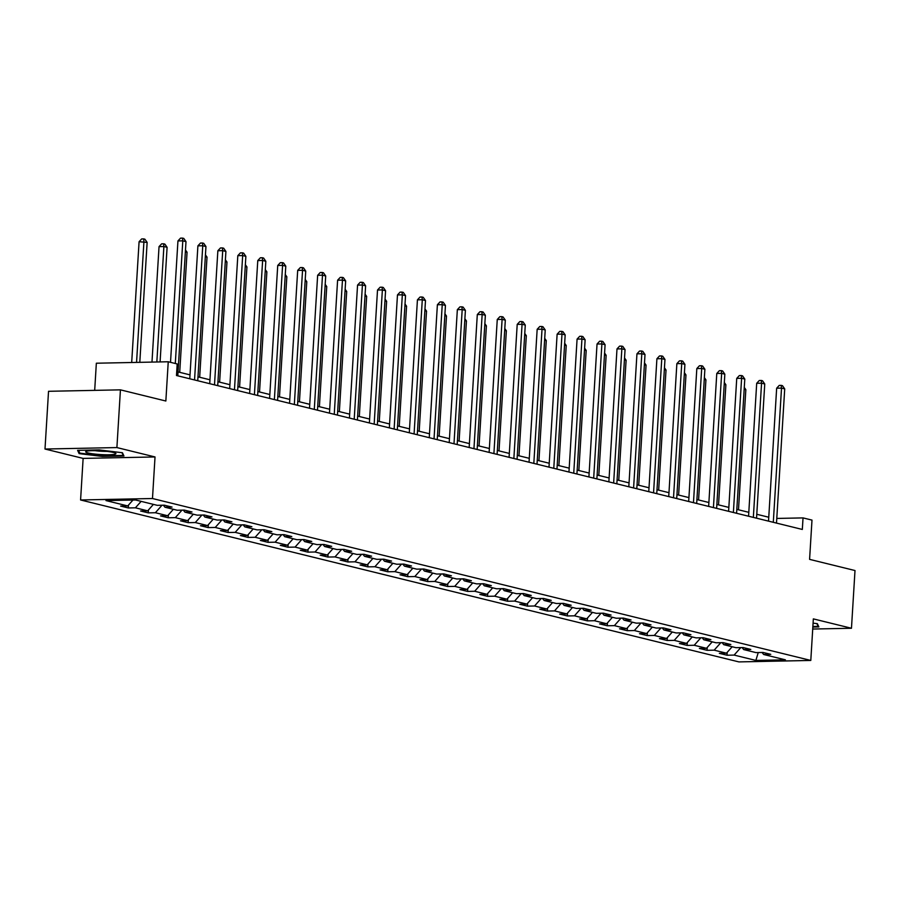 <?xml version="1.0" encoding="UTF-8"?>
<svg xmlns="http://www.w3.org/2000/svg" width="900" height="900" viewBox="0 0 900 900"><rect width="100%" height="100%" fill="white"/><g stroke="black" fill="none" stroke-linecap="round" stroke-linejoin="round"><path stroke-width="1.35" d="M80.584 499.973L738.9 661.905L810.799 660.442L152.482 498.521L80.584 499.973L83.126 458.404L155.025 456.952L116.899 447.57L45 449.032L83.126 458.404M45 449.032L48.532 391.298L120.431 389.846L165.847 401.017L168.244 361.766L96.345 363.218L94.691 390.364M812.722 629.044L851.467 628.256L855 570.533L809.584 559.361L811.991 520.099L803.036 517.905L776.79 518.434M116.899 447.57L120.431 389.846M762.053 652.477L763.65 654.491L770.749 654.345L763.065 652.455L755.977 652.601L743.692 649.575L750.791 649.429L743.119 647.55L736.02 647.685L723.735 644.67L730.834 644.524L723.161 642.634L716.062 642.78L703.778 639.765L710.876 639.619L703.204 637.729L696.105 637.875L683.82 634.849L690.919 634.702L683.246 632.824L676.148 632.959L663.874 629.944L670.961 629.798L663.289 627.908L656.19 628.054L643.916 625.039L651.004 624.893L643.331 623.002L636.232 623.149L623.959 620.123L631.046 619.976L623.374 618.097L616.275 618.232L604.001 615.217L611.089 615.071L603.416 613.181L596.317 613.327L584.044 610.312L591.131 610.166L583.459 608.276L576.36 608.423L564.086 605.396L571.174 605.25L563.501 603.371L556.403 603.506L544.129 600.491L551.216 600.345L543.544 598.455L536.456 598.601L524.171 595.575L531.259 595.44L523.586 593.55L516.499 593.696L504.214 590.67L511.301 590.524L503.629 588.645L496.541 588.78L484.256 585.765L491.344 585.619L483.671 583.729L476.584 583.875L464.299 580.849L471.386 580.714L463.714 578.824L456.626 578.97L444.341 575.944L451.44 575.798L443.756 573.919L436.669 574.054L424.384 571.039L431.483 570.892L423.799 569.002L416.711 569.149L404.426 566.123L411.525 565.988L403.841 564.097L396.754 564.244L384.469 561.217L391.567 561.071L383.884 559.192L376.796 559.327L364.511 556.312L371.61 556.166L363.926 554.276L356.839 554.423L344.554 551.396L351.652 551.261L343.969 549.371L336.881 549.517L324.596 546.491L331.695 546.345L324.022 544.455L316.924 544.601L304.639 541.586L311.738 541.44L304.065 539.55L296.966 539.696L284.681 536.67L291.78 536.535L284.108 534.645L277.009 534.791L264.724 531.765L271.822 531.619L264.15 529.729L257.051 529.875L244.778 526.86L251.865 526.714L244.192 524.824L237.094 524.97L224.82 521.944L231.907 521.809L224.235 519.919L217.136 520.065L204.862 517.039L211.95 516.892L204.278 515.002L197.179 515.149L184.905 512.134L191.993 511.988L184.32 510.098L177.221 510.244L164.947 507.218L172.035 507.082L164.362 505.192L157.264 505.327L135.517 499.984L105.986 500.58L127.733 505.935L120.634 506.07L128.317 507.96L128.486 505.08M763.65 654.491L785.396 659.835L755.865 660.431L734.119 655.087L727.02 655.222L727.2 652.342M128.317 507.96L135.405 507.814L147.69 510.84L140.591 510.986L148.275 512.876L155.362 512.73L167.648 515.745L160.549 515.891L168.232 517.781L175.32 517.635L187.605 520.661L180.506 520.796L188.19 522.686L195.278 522.54L207.562 525.566L200.464 525.712L208.148 527.602L215.235 527.456L227.52 530.471L220.421 530.618L228.094 532.507L235.192 532.361L247.477 535.387L240.379 535.523L248.051 537.413L255.15 537.278L267.435 540.293L260.336 540.439L268.009 542.329L275.108 542.183L287.392 545.197L280.294 545.344L287.966 547.234L295.065 547.087L307.339 550.114L300.251 550.249L307.924 552.139L315.022 552.004L327.296 555.019L320.209 555.165L327.881 557.055L334.98 556.909L347.254 559.924L340.166 560.07L347.839 561.96L354.938 561.814L367.211 564.84L360.124 564.986L367.796 566.865L374.895 566.73L387.169 569.745L380.081 569.891L387.754 571.781L394.853 571.635L407.126 574.65L400.039 574.796L407.711 576.686L414.81 576.54L427.084 579.566L419.996 579.712L427.669 581.591L434.756 581.456L447.041 584.471L439.954 584.617L447.626 586.508L454.714 586.361L466.999 589.376L459.911 589.523L467.584 591.413L474.671 591.266L486.956 594.293L479.869 594.439L487.541 596.317L494.629 596.183L506.914 599.197L499.826 599.344L507.499 601.234L514.586 601.087L526.871 604.102L519.773 604.249L527.456 606.139L534.544 605.992L546.829 609.019L539.73 609.165L547.414 611.044L554.501 610.909L566.786 613.924L559.688 614.07L567.371 615.96L574.459 615.814L586.744 618.84L579.645 618.975L587.329 620.865L594.416 620.719L606.701 623.745L599.602 623.891L607.286 625.77L614.374 625.635L626.659 628.65L619.56 628.796L627.244 630.686L634.331 630.54L646.616 633.566L639.518 633.701L647.19 635.591L654.289 635.445L666.574 638.471L659.475 638.617L667.148 640.496L674.246 640.361L686.531 643.376L679.433 643.523L687.105 645.413L694.204 645.266L706.489 648.293L699.39 648.428L707.062 650.317L714.161 650.171L726.435 653.197L719.347 653.344L727.02 655.222M168.244 361.766L177.199 363.96L176.49 375.514L802.327 529.447L803.036 517.905M742.095 647.561L743.692 649.575M726.435 653.197L732.173 646.74M714.161 650.171L720.81 642.69M722.137 642.656L723.735 644.67M706.489 648.293L712.215 641.835M694.204 645.266L700.852 637.774M702.191 637.751L703.778 639.765M686.531 643.376L692.258 636.93M674.246 640.361L680.895 632.869M682.234 632.835L683.82 634.849M666.574 638.471L672.3 632.014M654.289 635.445L660.938 627.964M662.276 627.93L663.874 629.944M646.616 633.566L652.342 627.109M634.331 630.54L640.98 623.048M642.319 623.025L643.916 625.039M626.659 628.65L632.385 622.204M614.374 625.635L621.023 618.143M622.361 618.109L623.959 620.123M606.701 623.745L612.428 617.288M594.416 620.719L601.065 613.226M602.404 613.204L604.001 615.217M586.744 618.84L592.47 612.383M574.459 615.814L581.107 608.321M582.446 608.299L584.044 610.312M566.786 613.924L572.512 607.466M554.501 610.909L561.15 603.416M562.489 603.383L564.086 605.396M546.829 609.019L552.555 602.561M534.544 605.992L541.192 598.5M542.531 598.477L544.129 600.491M526.871 604.102L532.597 597.656M514.586 601.087L521.235 593.595M522.574 593.572L524.171 595.575M506.914 599.197L512.64 592.74M494.629 596.183L501.277 588.69M502.616 588.656L504.214 590.67M486.956 594.293L492.683 587.835M474.671 591.266L481.32 583.774M482.659 583.751L484.256 585.765M466.999 589.376L472.725 582.93M454.714 586.361L461.363 578.869M462.701 578.846L464.299 580.849M447.041 584.471L452.767 578.014M434.756 581.456L441.405 573.964M442.744 573.93L444.341 575.944M427.084 579.566L432.81 573.109M414.81 576.54L421.459 569.048M422.786 569.025L424.384 571.039M407.126 574.65L412.853 568.204M394.853 571.635L401.501 564.142M402.829 564.12L404.426 566.123M387.169 569.745L392.895 563.288M374.895 566.73L381.544 559.238M382.871 559.204L384.469 561.217M367.211 564.84L372.949 558.382M354.938 561.814L361.586 554.321M362.914 554.299L364.511 556.312M347.254 559.924L352.991 553.477M334.98 556.909L341.629 549.416M342.956 549.394L344.554 551.396M327.296 555.019L333.034 548.561M315.022 552.004L321.671 544.511M322.999 544.477L324.596 546.491M307.339 550.114L313.076 543.656M295.065 547.087L301.714 539.595M303.041 539.572L304.639 541.586M287.392 545.197L293.119 538.751M275.108 542.183L281.756 534.69M283.095 534.668L284.681 536.67M267.435 540.293L273.161 533.835M255.15 537.278L261.799 529.785M263.137 529.751L264.724 531.765M247.477 535.387L253.204 528.93M235.192 532.361L241.841 524.869M243.18 524.846L244.778 526.86M227.52 530.471L233.246 524.025M215.235 527.456L221.884 519.964M223.222 519.941L224.82 521.944M207.562 525.566L213.289 519.109M195.278 522.54L201.926 515.059M203.265 515.025L204.862 517.039M187.605 520.661L193.331 514.204M175.32 517.635L181.969 510.142M183.308 510.12L184.905 512.134M167.648 515.745L173.374 509.299M155.362 512.73L162.011 505.238M163.35 505.215L164.947 507.218M147.69 510.84L153.416 504.382M135.405 507.814L141.131 501.368M127.733 505.935L132.964 500.04M155.025 456.952L152.482 498.521M851.467 628.256L813.341 618.885L810.799 660.442M768.758 517.23L756.788 514.283M748.8 512.325L736.83 509.377M728.842 507.409L716.873 504.473M708.885 502.504L696.915 499.556M688.939 497.599L676.957 494.651M668.981 492.683L657 489.735M649.024 487.777L637.043 484.83M629.066 482.873L617.085 479.925M609.109 477.956L597.127 475.009M589.151 473.051L577.17 470.104M569.194 468.146L557.212 465.199M549.236 463.23L537.255 460.282M529.279 458.325L517.298 455.377M509.321 453.42L497.34 450.473M489.364 448.504L477.382 445.556M469.406 443.599L457.425 440.651M449.449 438.694L437.468 435.746M429.491 433.777L417.51 430.83M409.534 428.873L397.553 425.925M389.576 423.968L377.595 421.02M369.619 419.051L357.649 416.104M349.661 414.146L337.691 411.199M329.704 409.241L317.734 406.294M309.746 404.325L297.776 401.377M289.789 399.42L277.819 396.473M269.843 394.515L257.861 391.567M249.885 389.599L237.904 386.651M229.928 384.694L217.946 381.746M209.97 379.789L197.989 376.841M190.013 374.873L178.031 371.925M755.865 660.431L758.25 652.556M734.119 655.087L740.768 647.595M148.275 512.876L148.444 509.985M168.232 517.781L168.401 514.89M188.19 522.686L188.359 519.806M208.148 527.602L208.316 524.711M228.094 532.507L228.274 529.616M248.051 537.413L248.231 534.533M268.009 542.329L268.189 539.438M287.966 547.234L288.146 544.342M307.924 552.139L308.104 549.259M327.881 557.055L328.061 554.164M347.839 561.96L348.019 559.069M367.796 566.865L367.976 563.985M387.754 571.781L387.934 568.89M407.711 576.686L407.891 573.795M427.669 581.591L427.849 578.711M447.626 586.508L447.806 583.616M467.584 591.413L467.764 588.521M487.541 596.317L487.721 593.438M507.499 601.234L507.679 598.342M527.456 606.139L527.625 603.248M547.414 611.044L547.582 608.164M567.371 615.96L567.54 613.069M587.329 620.865L587.498 617.974M607.286 625.77L607.455 622.89M627.244 630.686L627.413 627.795M647.19 635.591L647.37 632.7M667.148 640.496L667.327 637.616M687.105 645.413L687.285 642.521M707.062 650.317L707.242 647.438M79.121 453.623L102.296 456.435L123.953 455.996L122.434 452.745L99.259 449.921L77.603 450.36L79.121 453.623L79.234 451.868M812.846 627.053L818.865 626.929L817.346 623.666L813.082 623.149M102.33 455.873L102.296 456.435M175.297 363.499L182.801 240.84L185.996 241.627L177.795 375.829M170.516 362.317L177.941 240.93L182.801 240.84L182.486 238.095L183.769 238.41L185.996 241.627M177.941 240.93L180.54 238.14L182.486 238.095M139.804 362.34L147.139 242.404L139.084 241.718L131.692 362.498M139.084 241.718L141.683 238.928L143.629 238.882L143.933 241.627L136.553 362.407M143.629 238.882L144.9 239.197L147.139 242.404M101.689 454.613A15.154 1.845 -176.5 0 0 115.605 453.229A15.154 1.845 -176.5 0 0 99.922 450.821A15.154 1.845 -176.5 0 0 86.051 451.418A15.154 1.845 -176.5 0 0 101.689 454.613M95.017 450.664A10.373 1.26 -176.5 0 0 101.576 451.282A10.373 1.26 -176.5 0 0 106.808 451.384M121.972 452.689L123.255 455.445L102.274 455.873L79.83 453.139L78.525 450.349M123.311 454.624L123.255 455.445M816.885 623.61L818.168 626.377L812.88 626.479M818.224 625.545L818.168 626.377M194.546 379.946L202.759 245.745L205.954 246.532L197.752 380.734M189.776 378.776L197.899 245.846L202.759 245.745L202.444 243.011L203.726 243.326L205.954 246.532M197.899 245.846L200.498 243.045L202.444 243.011M214.504 384.863L222.716 250.65L225.911 251.438L217.71 385.65M209.722 383.681L217.856 250.751L222.716 250.65L222.401 247.916L223.684 248.231L225.911 251.438M217.856 250.751L220.455 247.961L222.401 247.916M160.088 361.924L167.096 247.32L163.89 246.532L159.041 246.634L151.976 362.093M159.041 246.634L161.64 243.833L163.575 243.799L163.89 246.532L156.836 361.991M163.575 243.799L164.857 244.114L167.096 247.32M179.708 372.341L187.054 252.225L185.377 251.82M185.49 249.986L187.054 252.225M234.461 389.767L242.674 255.566L245.869 256.354L237.667 390.555M229.68 388.598L237.814 255.656L242.674 255.566L242.359 252.821L243.641 253.136L245.869 256.354M237.814 255.656L240.412 252.866L242.359 252.821M254.419 394.673L262.631 260.471L265.826 261.259L257.625 395.46M249.638 393.502L257.771 260.572L262.631 260.471L262.316 257.738L263.599 258.053L265.826 261.259M257.771 260.572L260.37 257.771L262.316 257.738M274.376 399.589L282.589 265.376L285.784 266.164L277.582 400.376M269.595 398.407L277.729 265.477L282.589 265.376L282.274 262.642L283.556 262.957L285.784 266.164M277.729 265.477L280.327 262.688L282.274 262.642M199.665 377.246L207.011 257.13L205.335 256.725M205.447 254.891L207.011 257.13M219.623 382.162L226.969 262.046L225.292 261.63M225.405 259.808L226.969 262.046M239.58 387.067L246.926 266.951L245.25 266.546M245.362 264.713L246.926 266.951M259.526 391.973L266.873 271.856L265.207 271.451M265.32 269.618L266.873 271.856M279.484 396.889L286.83 276.773L285.165 276.356M285.278 274.534L286.83 276.773M299.441 401.794L306.787 281.678L305.123 281.273M305.235 279.439L306.787 281.678M319.399 406.699L326.745 286.594L325.08 286.178M325.192 284.344L326.745 286.594M339.356 411.615L346.702 291.499L345.037 291.082M345.15 289.26L346.702 291.499M359.314 416.52L366.66 296.404L364.995 295.999M365.108 294.165L366.66 296.404M379.271 421.425L386.618 301.32L384.952 300.904M385.054 299.07L386.618 301.32M399.229 426.341L406.575 306.225L404.899 305.809M405.011 303.986L406.575 306.225M419.186 431.246L426.532 311.13L424.856 310.725M424.969 308.891L426.532 311.13M439.144 436.151L446.49 316.046L444.814 315.63M444.926 313.796L446.49 316.046M459.101 441.067L466.447 320.951L464.771 320.535M464.884 318.713L466.447 320.951M479.059 445.973L486.405 325.856L484.729 325.451M484.841 323.618L486.405 325.856M499.016 450.877L506.363 330.772L504.686 330.356M504.799 328.522L506.363 330.772M518.974 455.794L526.32 335.678L524.644 335.261M524.756 333.439L526.32 335.678M538.931 460.699L546.278 340.582L544.601 340.178M544.714 338.344L546.278 340.582M558.889 465.604L566.235 345.499L564.559 345.082M564.671 343.249L566.235 345.499M294.334 404.494L302.546 270.293L305.741 271.08L297.529 405.281M289.553 403.324L297.686 270.382L302.546 270.293L302.231 267.548L303.514 267.863L305.741 271.08M297.686 270.382L300.285 267.593L302.231 267.548M314.291 409.41L322.504 275.197L325.699 275.985L317.486 410.186M309.51 408.229L317.644 275.299L322.504 275.197L322.189 272.464L323.471 272.779L325.699 275.985M317.644 275.299L320.243 272.498L322.189 272.464M334.249 414.315L342.461 280.102L345.656 280.89L337.444 415.103M329.468 413.134L337.601 280.204L342.461 280.102L342.146 277.369L343.429 277.684L345.656 280.89M337.601 280.204L340.2 277.414L342.146 277.369M354.206 419.22L362.419 285.019L365.614 285.806L357.401 420.007M349.425 418.05L357.559 285.109L362.419 285.019L362.104 282.274L363.375 282.589L365.614 285.806M357.559 285.109L360.157 282.319L362.104 282.274M374.164 424.136L382.376 289.924L385.571 290.711L377.359 424.912M369.382 422.955L377.516 290.025L382.376 289.924L382.061 287.19L383.332 287.505L385.571 290.711M377.516 290.025L380.115 287.224L382.061 287.19M394.121 429.041L402.334 294.829L405.529 295.616L397.316 429.829M389.34 427.86L397.474 294.93L402.334 294.829L402.019 292.095L403.29 292.41L405.529 295.616M397.474 294.93L400.072 292.14L402.019 292.095M414.079 433.946L422.291 299.745L425.486 300.532L417.274 434.734M409.298 432.776L417.431 299.835L422.291 299.745L421.976 297L423.248 297.315L425.486 300.532M417.431 299.835L420.03 297.045L421.976 297M434.036 438.863L442.238 304.65L445.444 305.438L437.231 439.639M429.255 437.681L437.389 304.751L442.238 304.65L441.934 301.916L443.205 302.231L445.444 305.438M437.389 304.751L439.988 301.95L441.934 301.916M453.994 443.767L462.195 309.555L465.401 310.343L457.189 444.555M449.213 442.586L457.346 309.656L462.195 309.555L461.891 306.821L463.162 307.136L465.401 310.343M457.346 309.656L459.945 306.866L461.891 306.821M473.951 448.673L482.152 314.471L485.359 315.259L477.146 449.46M469.17 447.502L477.304 314.561L482.152 314.471L481.838 311.726L483.12 312.041L485.359 315.259M477.304 314.561L479.902 311.771L481.838 311.726M493.909 453.589L502.11 319.376L505.316 320.164L497.104 454.376M489.127 452.407L497.261 319.478L502.11 319.376L501.795 316.642L503.077 316.957L505.316 320.164M497.261 319.478L499.86 316.676L501.795 316.642M513.866 458.494L522.067 324.281L525.274 325.069L517.061 459.281M509.085 457.312L517.207 324.382L522.067 324.281L521.752 321.548L523.035 321.863L525.274 325.069M517.207 324.382L519.817 321.593L521.752 321.548M533.824 463.399L542.025 329.197L545.231 329.985L537.019 464.186M529.043 462.229L537.165 329.287L542.025 329.197L541.71 326.464L542.993 326.767L545.231 329.985M537.165 329.287L539.775 326.498L541.71 326.464M553.781 468.315L561.983 334.103L565.178 334.89L556.976 469.103M549 467.134L557.123 334.204L561.983 334.103L561.668 331.369L562.95 331.684L565.178 334.89M557.123 334.204L559.733 331.402L561.668 331.369M573.739 473.22L581.94 339.007L585.135 339.795L576.934 474.007M568.957 472.039L577.08 339.109L581.94 339.007L581.625 336.274L582.908 336.589L585.135 339.795M577.08 339.109L579.679 336.319L581.625 336.274M593.685 478.125L601.898 343.924L605.092 344.711L596.891 478.912M588.915 476.955L597.038 344.025L601.898 343.924L601.582 341.19L602.865 341.505L605.092 344.711M597.038 344.025L599.636 341.224L601.582 341.19M613.643 483.041L621.855 348.829L625.05 349.616L616.849 483.829M608.873 481.86L616.995 348.93L621.855 348.829L621.54 346.095L622.822 346.41L625.05 349.616M616.995 348.93L619.594 346.129L621.54 346.095M633.6 487.946L641.812 353.734L645.008 354.521L636.806 488.734M628.819 486.765L636.952 353.835L641.812 353.734L641.498 351L642.78 351.315L645.008 354.521M636.952 353.835L639.551 351.045L641.498 351M653.558 492.851L661.77 358.65L664.965 359.438L656.764 493.639M648.776 491.681L656.91 358.751L661.77 358.65L661.455 355.916L662.738 356.231L664.965 359.438M656.91 358.751L659.509 355.95L661.455 355.916M673.515 497.767L681.727 363.555L684.923 364.343L676.721 498.555M668.734 496.586L676.867 363.656L681.727 363.555L681.413 360.821L682.695 361.136L684.923 364.343M676.867 363.656L679.466 360.855L681.413 360.821M578.846 470.52L586.192 350.404L584.516 349.988M584.629 348.165L586.192 350.404M598.804 475.425L606.15 355.309L604.474 354.904M604.586 353.07L606.15 355.309M618.761 480.33L626.107 360.225L624.431 359.809M624.544 357.975L626.107 360.225M638.719 485.246L646.065 365.13L644.389 364.714M644.501 362.891L646.065 365.13M693.472 502.673L701.685 368.46L704.88 369.248L696.679 503.46M688.691 501.491L696.825 368.561L701.685 368.46L701.37 365.726L702.653 366.041L704.88 369.248M696.825 368.561L699.424 365.771L701.37 365.726M658.665 490.151L666.023 370.035L664.346 369.63M664.459 367.796L666.023 370.035M713.43 507.577L721.643 373.376L724.837 374.164L716.625 508.365M708.649 506.407L716.783 373.478L721.643 373.376L721.327 370.642L722.61 370.957L724.837 374.164M716.783 373.478L719.381 370.676L721.327 370.642M678.623 495.056L685.969 374.951L684.304 374.535M684.416 372.701L685.969 374.951M733.387 512.494L741.6 378.281L744.795 379.069L736.582 513.281M728.606 511.312L736.74 378.382L741.6 378.281L741.285 375.548L742.567 375.863L744.795 379.069M736.74 378.382L739.339 375.581L741.285 375.548M698.58 499.973L705.926 379.856L704.261 379.44M704.374 377.618L705.926 379.856M753.345 517.399L761.558 383.197L764.752 383.974L756.54 518.186M748.564 516.229L756.697 383.287L761.558 383.197L761.242 380.452L762.514 380.767L764.752 383.974M756.697 383.287L759.296 380.498L761.242 380.452M718.538 504.877L725.884 384.761L724.219 384.356M724.331 382.522L725.884 384.761M773.303 522.304L781.515 388.103L784.71 388.89L776.498 523.091M768.521 521.134L776.655 388.204L781.515 388.103L781.2 385.369L782.471 385.684L784.71 388.89M776.655 388.204L779.254 385.402L781.2 385.369M738.495 509.782L745.841 389.678L744.176 389.261M744.289 387.428L745.841 389.678"/></g></svg>
